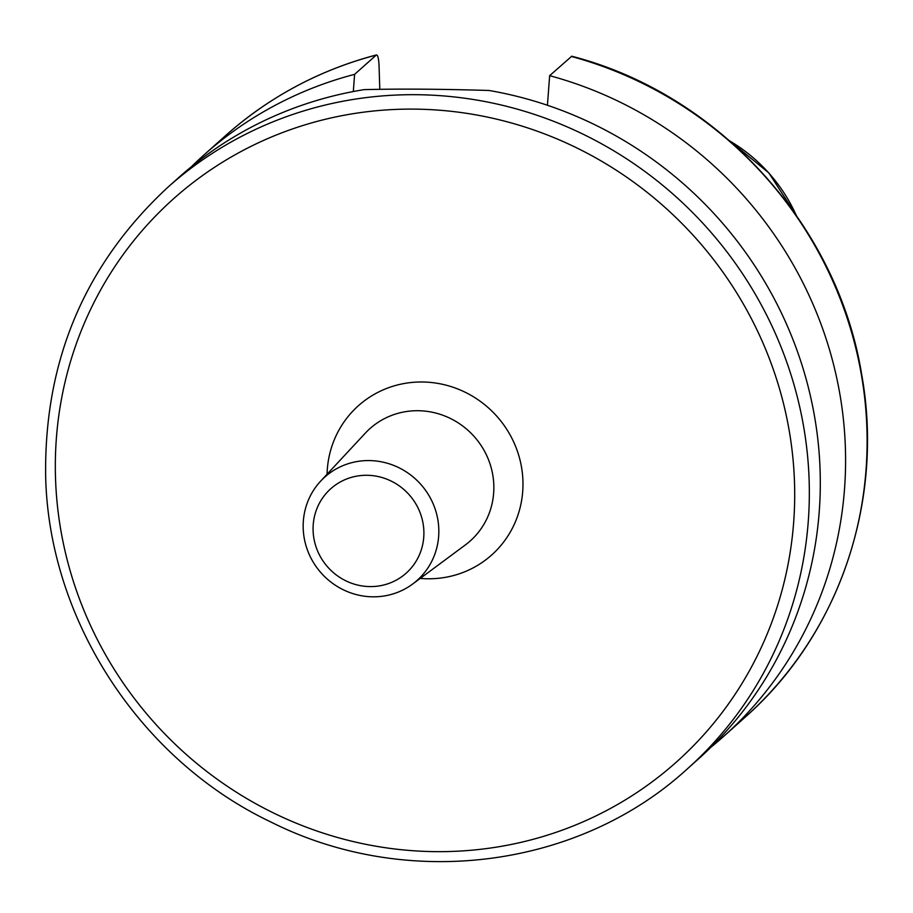 <?xml version="1.0" encoding="UTF-8"?>
<svg xmlns="http://www.w3.org/2000/svg" width="913" height="913" viewBox="0 0 913 913"><rect width="100%" height="100%" fill="white"/><g stroke="black" fill="none" stroke-linecap="round" stroke-linejoin="round"><path stroke-width="1.37" d="M820.114 470.891A389.919 375.186 48.2 0 1 698.445 758.954L687.466 768.769A389.919 375.186 48.2 0 0 809.146 480.706A389.919 375.186 48.2 0 0 574.505 130.148A389.919 375.186 48.2 0 0 167.581 187.507L178.56 177.693A389.919 375.186 48.2 0 1 364.127 89.634C399.335 88.744 440.99 89.029 489.094 90.478A389.919 375.186 48.2 0 1 820.114 470.891M379.797 89.406L379.043 65.451C378.644 57.896 377.674 54.449 376.133 55.1A389.919 375.186 -131.8 0 0 225.363 135.82C269.107 96.949 319.47 69.981 376.441 54.917L354.609 74.352L353.308 91.54M571.184 56.412A389.919 375.186 -131.8 0 1 854.18 341.747A389.919 375.186 -131.8 0 1 745.248 717.093C839.093 634.524 884.435 501.169 861.758 374.958C837.906 225.317 718.417 93.982 571.766 56.229L549.649 75.665L547.423 105.269M710.816 747.348A389.919 375.186 -131.8 0 0 723.724 736.346A389.919 375.186 -131.8 0 0 832.656 361A389.919 375.186 -131.8 0 0 549.649 75.665M354.609 74.352A389.919 375.186 -131.8 0 0 203.827 155.073A389.919 375.186 -131.8 0 0 191.456 166.68M438.799 529.152A69.274 66.66 48.2 0 1 412.63 584.046A69.274 66.66 48.2 0 1 342.158 589.205A69.274 66.66 48.2 0 1 303.196 528.239A69.274 66.66 48.2 0 1 320.623 481.174A69.274 66.66 48.2 0 1 394.336 465.664A69.274 66.66 48.2 0 1 438.799 529.152M313.102 530.567A56.595 54.449 48.2 0 1 366.741 475.285A56.595 54.449 48.2 0 1 423.872 531.309A56.595 54.449 48.2 0 1 370.233 586.591A56.595 54.449 48.2 0 1 313.102 530.567M729.978 141.093A158.6 152.608 48.2 0 1 796.09 215.012M794.515 482.874A377.548 363.283 48.2 0 1 436.676 851.646A377.548 363.283 48.2 0 1 55.51 477.898A377.548 363.283 48.2 0 1 413.349 109.115A377.548 363.283 48.2 0 1 794.515 482.874M420.231 578.408A100.053 96.276 -131.8 0 0 522.932 481.037A100.053 96.276 -131.8 0 0 424.648 382.045A100.053 96.276 -131.8 0 0 327.071 474.235M412.63 584.046L465.368 544.924A75.3 72.458 -131.8 0 0 493.819 485.26A75.3 72.458 -131.8 0 0 445.476 416.26A75.3 72.458 -131.8 0 0 365.348 433.104L320.623 481.174M729.624 140.796L768.814 172.888L796.353 215.388M745.248 717.093L723.724 736.346M225.363 135.82L203.827 155.073M167.581 187.507C84.795 264.519 44.155 360.692 45.65 476.038C48.629 619.836 140.009 759.97 271.275 822.191C407.255 890.426 578.762 868.514 687.466 768.769"/></g></svg>
